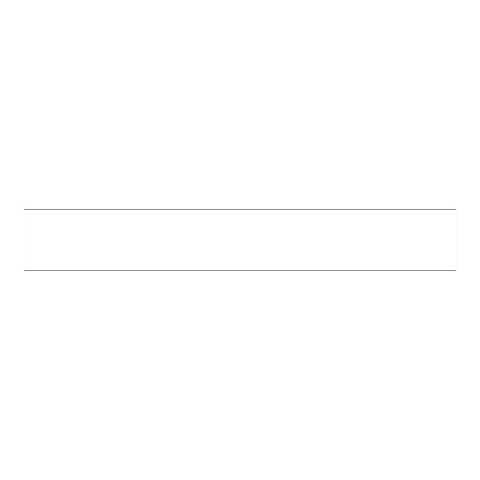 <?xml version="1.0" encoding="UTF-8"?>
<svg xmlns="http://www.w3.org/2000/svg" width="480" height="480" viewBox="0 0 480 480"><rect width="100%" height="100%" fill="white"/><g stroke="black" fill="none" stroke-linecap="round" stroke-linejoin="round"><path stroke-width="0.72" d="M24 209.142L24 270.858L24 209.142L456 209.142L456 270.858L456 209.142L24 209.142M456 270.858L24 270.858L456 270.858"/></g></svg>
